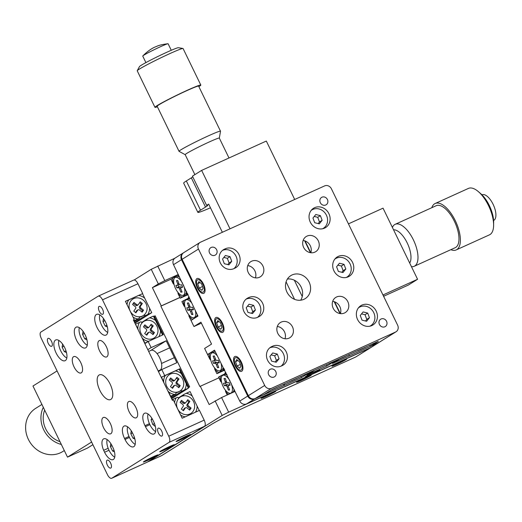 <?xml version="1.0" encoding="UTF-8"?>
<svg xmlns="http://www.w3.org/2000/svg" width="522" height="522" viewBox="0 0 522 522"><rect width="100%" height="100%" fill="white"/><g stroke="black" fill="none" stroke-linecap="round" stroke-linejoin="round"><path stroke-width="0.78" d="M220.336 262.918A10.845 9.716 57.9 0 0 233.928 268.641L235.67 267.793A10.845 9.716 57.9 0 0 235.84 267.688A10.845 9.716 57.9 0 0 238.893 254.377A10.845 9.716 57.9 0 0 226.254 248.4L224.467 249.157A10.845 9.716 57.9 0 0 223.442 249.705A10.845 9.716 57.9 0 0 220.336 262.918M243.989 311.627A10.845 9.716 57.9 0 0 258.436 316.9L259.323 316.502A10.845 9.716 57.9 0 0 259.493 316.397A10.845 9.716 57.9 0 0 262.298 302.61A10.845 9.716 57.9 0 0 249.007 297.468L248.12 297.866A10.845 9.716 57.9 0 0 247.089 298.421A10.845 9.716 57.9 0 0 243.989 311.627M267.636 360.337A10.845 9.716 57.9 0 0 281.234 366.059L282.115 365.661A10.845 9.716 57.9 0 0 283.146 365.106A10.845 9.716 57.9 0 0 285.952 351.319A10.845 9.716 57.9 0 0 272.654 346.177L271.773 346.575A10.845 9.716 57.9 0 0 270.742 347.13A10.845 9.716 57.9 0 0 267.636 360.337M381.106 318.981A4.339 3.882 57.9 0 0 380.695 319.196A4.339 3.882 57.9 0 0 379.572 324.717A4.339 3.882 57.9 0 0 384.89 326.772A4.339 3.882 57.9 0 0 385.301 326.55A4.339 3.882 57.9 0 0 386.424 321.037A4.339 3.882 57.9 0 0 381.106 318.981M270.331 369.224A4.339 3.882 57.9 0 0 269.92 369.446A4.339 3.882 57.9 0 0 268.797 374.959A4.339 3.882 57.9 0 0 274.115 377.014A4.339 3.882 57.9 0 0 274.526 376.793A4.339 3.882 57.9 0 0 275.649 371.279A4.339 3.882 57.9 0 0 270.331 369.224M211.201 247.448A4.339 3.882 57.9 0 0 210.79 247.669A4.339 3.882 57.9 0 0 209.668 253.183A4.339 3.882 57.9 0 0 214.986 255.238A4.339 3.882 57.9 0 0 215.397 255.023A4.339 3.882 57.9 0 0 216.519 249.503A4.339 3.882 57.9 0 0 211.201 247.448M321.976 197.205A4.339 3.882 57.9 0 0 321.565 197.42A4.339 3.882 57.9 0 0 320.443 202.941A4.339 3.882 57.9 0 0 325.761 204.996A4.339 3.882 57.9 0 0 326.172 204.774A4.339 3.882 57.9 0 0 327.294 199.26A4.339 3.882 57.9 0 0 321.976 197.205M197.44 279.877A6.779 2.995 -114.4 0 0 197.753 287.387A6.779 2.995 -114.4 0 0 203.195 292.144A6.779 2.995 -114.4 0 0 203.352 292.059A6.779 2.995 -114.4 0 0 203.038 284.549A6.779 2.995 -114.4 0 0 197.597 279.792A6.779 2.995 -114.4 0 0 197.44 279.877M216.362 318.851A6.779 2.995 -114.4 0 0 216.676 326.354A6.779 2.995 -114.4 0 0 222.118 331.111A6.779 2.995 -114.4 0 0 222.274 331.026A6.779 2.995 -114.4 0 0 221.961 323.516A6.779 2.995 -114.4 0 0 216.519 318.766A6.779 2.995 -114.4 0 0 216.362 318.851M235.285 357.818A6.779 2.995 -114.4 0 0 235.598 365.322A6.779 2.995 -114.4 0 0 241.04 370.078A6.779 2.995 -114.4 0 0 241.197 369.994A6.779 2.995 -114.4 0 0 240.883 362.483A6.779 2.995 -114.4 0 0 235.442 357.733A6.779 2.995 -114.4 0 0 235.285 357.818M361.929 305.089A11.386 10.199 57.9 0 0 360.846 305.67A11.386 10.199 57.9 0 0 357.903 320.149A11.386 10.199 57.9 0 0 371.86 325.552A11.386 10.199 57.9 0 0 372.936 324.971A11.386 10.199 57.9 0 0 375.886 310.492A11.386 10.199 57.9 0 0 361.929 305.089M338.276 256.38A11.386 10.199 57.9 0 0 337.199 256.961A11.386 10.199 57.9 0 0 334.25 271.433A11.386 10.199 57.9 0 0 348.207 276.836A11.386 10.199 57.9 0 0 349.283 276.262A11.386 10.199 57.9 0 0 352.233 261.783A11.386 10.199 57.9 0 0 338.276 256.38M314.622 207.671A11.386 10.199 57.9 0 0 313.546 208.252A11.386 10.199 57.9 0 0 310.597 222.724A11.386 10.199 57.9 0 0 324.553 228.127A11.386 10.199 57.9 0 0 325.63 227.553A11.386 10.199 57.9 0 0 328.579 213.074A11.386 10.199 57.9 0 0 314.622 207.671M281.234 322.081A8.946 8.013 57.9 0 0 280.386 322.531A8.946 8.013 57.9 0 0 278.069 333.904A8.946 8.013 57.9 0 0 289.038 338.152A8.946 8.013 57.9 0 0 289.886 337.695A8.946 8.013 57.9 0 0 292.196 326.322A8.946 8.013 57.9 0 0 281.234 322.081M251.663 261.189A8.946 8.013 57.9 0 0 250.821 261.646A8.946 8.013 57.9 0 0 248.505 273.019A8.946 8.013 57.9 0 0 259.473 277.267A8.946 8.013 57.9 0 0 260.315 276.81A8.946 8.013 57.9 0 0 262.631 265.437A8.946 8.013 57.9 0 0 251.663 261.189M307.053 236.068A8.946 8.013 57.9 0 0 306.205 236.525A8.946 8.013 57.9 0 0 303.889 247.898A8.946 8.013 57.9 0 0 314.857 252.139A8.946 8.013 57.9 0 0 315.706 251.689A8.946 8.013 57.9 0 0 318.022 240.316A8.946 8.013 57.9 0 0 307.053 236.068M336.618 296.953A8.946 8.013 57.9 0 0 335.77 297.409A8.946 8.013 57.9 0 0 333.46 308.783A8.946 8.013 57.9 0 0 344.422 313.03A8.946 8.013 57.9 0 0 345.27 312.574A8.946 8.013 57.9 0 0 347.587 301.201A8.946 8.013 57.9 0 0 336.618 296.953M292.131 274.931A13.559 12.143 57.9 0 0 290.845 275.623A13.559 12.143 57.9 0 0 287.341 292.855A13.559 12.143 57.9 0 0 303.961 299.289A13.559 12.143 57.9 0 0 305.24 298.597A13.559 12.143 57.9 0 0 308.75 281.365A13.559 12.143 57.9 0 0 292.131 274.931M264.693 385.451A5.422 4.855 57.9 0 0 271.492 388.309L255.141 398.554A5.422 4.855 -122.1 0 1 248.341 395.689L264.693 385.451L198.464 249.059L182.119 259.303A5.422 4.855 -122.1 0 1 183.672 252.694L200.017 242.456A5.422 4.855 57.9 0 0 198.464 249.059M248.341 395.689L182.119 259.303M255.141 398.554L264.002 394.534L271.975 389.542L361.674 348.787M284.992 338.752A8.946 8.013 57.9 0 0 277.306 326.472M255.428 277.861A8.946 8.013 57.9 0 0 247.735 265.581M310.818 252.739A8.946 8.013 57.9 0 0 303.125 240.459M340.383 313.631A8.946 8.013 57.9 0 0 332.69 301.351M300.692 300.196A13.559 12.143 57.9 0 0 300.365 285.658A13.559 12.143 57.9 0 0 287.426 279.016M361.7 348.846L378.319 341.303L370.346 346.301L369.798 345.172M395.559 332.038A5.422 4.855 57.9 0 0 396.067 331.764L379.722 342.001A5.422 4.855 -122.1 0 1 379.207 342.282L395.559 332.038L271.492 388.309M370.346 346.301L379.207 342.282M396.067 331.764A5.422 4.855 57.9 0 0 397.62 325.16L331.398 188.768A5.422 4.855 57.9 0 0 324.599 185.91L200.533 242.182A5.422 4.855 57.9 0 0 200.017 242.456M222.496 250.39L224.467 249.157M223.788 249.947L226.254 248.4M348.435 223.866L383.044 208.167L417.574 279.283L408.38 285.045L383.605 296.281M417.574 279.283L382.972 294.982M383.461 295.994L383.84 295.824L383.487 296.046M92.896 444.679L87.442 448.091L67.501 457.135L32.971 386.019L57.081 370.92M67.501 457.135L91.611 442.036M222.359 232.283L208.669 204.095L206.627 205.374L192.435 176.149L201.636 170.394L266.324 141.051L294.695 199.469M210.457 207.776A32.534 1.729 -25.9 0 1 197.851 212.343L183.659 183.118A32.534 1.729 -25.9 0 1 186.341 180.964L191.326 177.845A27.111 1.442 154.1 0 0 192.781 176.867M201.636 170.394L230 228.812M197.851 212.343A32.534 1.729 -25.9 0 1 200.533 210.19L205.518 207.071A27.111 1.442 154.1 0 0 207.749 205.276A27.111 1.442 154.1 0 0 206.627 205.374M304.639 240.792L310.414 252.681M334.204 301.677L339.979 313.572M305.057 240.936L310.786 252.739M334.622 301.82L340.351 313.624M304.972 240.903L310.714 252.726M334.537 301.788L340.279 313.618M146.519 320.377L147.334 318.89L149.514 317.839A12.202 10.929 57.9 0 1 155.576 320.554L160.45 330.596A12.202 10.929 57.9 0 1 158.832 336.69M135.681 324.116L139.563 322.348A12.202 10.929 57.9 0 0 137.854 328.592L135.459 324.247M147.563 341.903L144.901 343.111L142.728 338.634A12.202 10.929 57.9 0 0 148.613 341.323M162.583 334.987L160.45 330.596M155.576 320.554L153.403 316.078L149.514 317.839M147.334 318.89L141.677 322.433M139.563 322.348L141.031 321.748L142.088 322.864M142.728 338.634L141.906 337.512M138.245 329.982L137.854 328.592M127.042 304.685A12.202 10.929 57.9 0 1 128.686 299.941L138.637 295.432A12.202 10.929 57.9 0 1 144.698 298.147L149.573 308.189A12.202 10.929 57.9 0 1 147.856 314.427L145.677 315.477L143.772 315.229M128.686 299.941L125.456 301.409M133.084 317.135A12.202 10.929 57.9 0 0 137.912 318.942L133.808 320.841M133.665 319.973L134.023 320.704M147.856 314.427L151.745 312.665L149.573 308.189M144.698 298.147L142.519 293.671L138.637 295.432M145.677 315.477L134.578 322.433M151.745 312.665L134.944 323.19M139.237 316.795L139.381 318.335L134.174 321.598M139.381 318.335L137.912 318.942M183.176 395.878L183.992 394.391L186.178 393.34A12.202 10.929 57.9 0 1 192.24 396.054L197.114 406.096A12.202 10.929 57.9 0 1 195.489 412.191M172.651 400.257L172.338 399.617L176.227 397.849A12.202 10.929 57.9 0 0 174.583 402.592M180.632 415.042A12.202 10.929 57.9 0 0 185.277 416.824M199.247 410.488L197.114 406.096M192.24 396.054L190.06 391.578L186.178 393.34M183.992 394.391L178.341 397.934M176.227 397.849L177.695 397.249L178.752 398.364M165.35 375.442L161.461 377.21L163.634 381.686A12.202 10.929 57.9 0 1 165.35 375.442L175.294 370.933A12.202 10.929 57.9 0 1 181.356 373.648L186.237 383.69A12.202 10.929 57.9 0 1 184.52 389.927L182.335 390.985L180.436 390.73M170.681 396.205L168.508 391.728A12.202 10.929 57.9 0 0 174.57 394.443L170.466 396.342M184.52 389.927L188.409 388.166L186.237 383.69M181.356 373.648L179.183 369.171L175.294 370.933M168.508 391.728L167.686 390.613M164.025 383.076L163.634 381.686M182.335 390.985L171.242 397.934M188.409 388.166L171.607 398.691M175.894 392.296L176.038 393.836L170.838 397.098M176.038 393.836L174.57 394.443M189.44 298.538L188.272 297.605A12.202 5.39 -114.4 0 1 188.618 297.768A12.202 5.39 -114.4 0 1 189.251 298.147M197.531 316.345A12.202 5.39 -114.4 0 0 197.616 315.373M183.685 300.476A12.202 5.39 -114.4 0 0 184.064 306.075L181.891 301.599L188.677 298.069M191.032 320.423L188.938 316.117A12.202 5.39 -114.4 0 0 192.696 319.373M189.232 297.005L188.272 297.605M185.297 299.602L186.419 299.713M188.938 316.117L188.82 314.792M184.964 306.943L184.064 306.075M172.802 278.069L171.007 279.192L173.187 283.668A12.202 5.39 -114.4 0 1 172.802 278.069L177.389 275.198A12.202 5.39 -114.4 0 1 177.734 275.362A12.202 5.39 -114.4 0 1 179.203 276.347M187.574 293.592L186.615 294.193A12.202 5.39 -114.4 0 0 186.726 291.844M187.698 293.847L186.55 294.369L186.687 293.684M180.234 298.192L178.061 293.71A12.202 5.39 -114.4 0 0 182.028 297.07L180.234 298.192L188.077 294.63M178.348 274.598L177.389 275.198M178.061 293.71L177.937 292.385M174.087 284.536L173.187 283.668M184.586 294.636L183.646 296.189L187.9 294.258M183.646 296.189L182.028 297.07M226.881 374.542L224.93 373.106A12.202 5.39 -114.4 0 1 225.276 373.269A12.202 5.39 -114.4 0 1 226.744 374.254M234.202 391.807A12.202 5.39 -114.4 0 0 234.267 389.751M220.343 375.977A12.202 5.39 -114.4 0 0 220.728 381.582L218.555 377.099L225.341 373.569M227.227 394.971L225.602 391.624A12.202 5.39 -114.4 0 0 228.519 394.384M225.889 372.506L224.93 373.106M221.961 375.103L223.077 375.214M225.602 391.624L225.478 390.293M221.628 382.443L220.728 381.582M209.466 353.57L207.671 354.692L209.844 359.175A12.202 5.39 -114.4 0 1 209.466 353.57L214.053 350.699A12.202 5.39 -114.4 0 1 214.398 350.862A12.202 5.39 -114.4 0 1 215.031 351.241M224.238 369.093L223.279 369.693A12.202 5.39 -114.4 0 0 223.396 368.467M224.362 369.348L223.207 369.87L223.344 369.184M216.898 373.693L214.725 369.217A12.202 5.39 -114.4 0 0 218.692 372.571L216.898 373.693L224.741 370.131M214.601 350.353L214.053 350.699M214.725 369.217L214.601 367.886M210.751 360.036L209.844 359.175M221.25 370.137L220.304 371.69L224.558 369.759M220.304 371.69L218.692 372.571M305.827 376.375A8.137 0.431 -25.9 0 1 313.95 372.173A8.137 0.431 -25.9 0 1 319.79 369.804A8.137 0.431 -25.9 0 1 319.118 370.346A8.137 0.431 -25.9 0 1 310.995 374.548A8.137 0.431 -25.9 0 1 305.155 376.91A8.137 0.431 -25.9 0 1 305.827 376.375M370.627 347.652L378.594 342.66A5.422 4.855 57.9 0 0 379.109 342.386L371.135 347.378A5.422 4.855 -122.1 0 1 370.627 347.652L246.56 403.93A5.422 4.855 -122.1 0 1 239.761 401.066L214.516 350.177L207.567 354.529L204.611 348.442L211.56 344.089L200.918 322.172L193.969 326.524L191.013 320.43L197.962 316.078L173.532 264.68A5.422 4.855 -122.1 0 1 175.085 258.07L183.059 253.079A5.422 4.855 57.9 0 0 181.506 259.688L247.728 396.074A5.422 4.855 57.9 0 0 254.527 398.938L246.56 403.93M378.594 342.66L332.481 363.508L339.424 359.156L333.891 361.668L326.942 366.02L307.001 375.064L313.95 370.711L308.411 373.223L301.462 377.576L254.527 398.938M283.622 384.257L284.216 385.471M223.945 368.486L223.507 368.689M208.898 353.929L207.567 354.529M201.394 323.151L193.969 326.524M284.059 384.055L284.62 385.216M300.874 376.362L301.462 377.576M286.082 281.88L294.565 299.341M326.348 364.806L326.942 366.02M294.336 280.21L302.258 296.535M348.729 354.66L349.316 355.873M113.391 459.445A10.845 4.789 -114.4 0 0 112.745 447.145L111.786 445.214A10.845 4.789 -114.4 0 0 103.708 438.852A10.845 4.789 -114.4 0 0 103.65 450.303L104.576 452.261A10.845 4.789 -114.4 0 0 113.144 459.582A10.845 4.789 -114.4 0 0 113.391 459.445M133.828 446.643A10.845 4.789 -114.4 0 0 132.692 433.384L132.223 432.412A10.845 4.789 -114.4 0 0 124.145 426.05A10.845 4.789 -114.4 0 0 124.536 438.487L125.012 439.459A10.845 4.789 -114.4 0 0 133.58 446.78A10.845 4.789 -114.4 0 0 133.828 446.643M154.264 433.841A10.845 4.789 -114.4 0 0 153.618 421.541L153.148 420.569A10.845 4.789 -114.4 0 0 144.581 413.248A10.845 4.789 -114.4 0 0 144.972 425.684L145.449 426.663A10.845 4.789 -114.4 0 0 154.016 433.978A10.845 4.789 -114.4 0 0 154.264 433.841M99.317 311.353A4.339 1.918 -114.4 0 0 102.743 314.277A4.339 1.918 -114.4 0 0 102.586 309.305A4.339 1.918 -114.4 0 0 99.16 306.375A4.339 1.918 -114.4 0 0 99.317 311.353M158.447 433.129A4.339 1.918 -114.4 0 0 161.872 436.053A4.339 1.918 -114.4 0 0 161.716 431.081A4.339 1.918 -114.4 0 0 158.29 428.151A4.339 1.918 -114.4 0 0 158.447 433.129M107.356 465.128A4.339 1.918 -114.4 0 0 110.781 468.058A4.339 1.918 -114.4 0 0 110.625 463.079A4.339 1.918 -114.4 0 0 107.199 460.156A4.339 1.918 -114.4 0 0 107.356 465.128M48.226 343.352A4.339 1.918 -114.4 0 0 51.652 346.282A4.339 1.918 -114.4 0 0 51.495 341.303A4.339 1.918 -114.4 0 0 48.07 338.38A4.339 1.918 -114.4 0 0 48.226 343.352M148.131 460.065A6.779 0.359 154.1 0 0 156.783 455.504A6.779 0.359 154.1 0 0 153.24 456.867A6.779 0.359 154.1 0 0 144.587 461.428A6.779 0.359 154.1 0 0 148.131 460.065M164.482 449.827A6.779 0.359 154.1 0 0 173.134 445.266A6.779 0.359 154.1 0 0 169.591 446.623A6.779 0.359 154.1 0 0 160.939 451.184A6.779 0.359 154.1 0 0 164.482 449.827M180.834 439.583A6.779 0.359 154.1 0 0 189.486 435.022A6.779 0.359 154.1 0 0 185.943 436.385A6.779 0.359 154.1 0 0 177.291 440.946A6.779 0.359 154.1 0 0 180.834 439.583M96.994 327.418A11.386 5.031 -114.4 0 0 105.986 335.104A11.386 5.031 -114.4 0 0 105.575 322.041A11.386 5.031 -114.4 0 0 96.577 314.361A11.386 5.031 -114.4 0 0 96.994 327.418M76.558 340.22A11.386 5.031 -114.4 0 0 85.549 347.9A11.386 5.031 -114.4 0 0 85.138 334.843A11.386 5.031 -114.4 0 0 76.14 327.163A11.386 5.031 -114.4 0 0 76.558 340.22M56.122 353.022A11.386 5.031 -114.4 0 0 65.113 360.702A11.386 5.031 -114.4 0 0 64.702 347.645A11.386 5.031 -114.4 0 0 55.704 339.966A11.386 5.031 -114.4 0 0 56.122 353.022M129.156 411.773A8.946 3.948 -114.4 0 0 136.222 417.809A8.946 3.948 -114.4 0 0 135.903 407.551A8.946 3.948 -114.4 0 0 128.83 401.509A8.946 3.948 -114.4 0 0 129.156 411.773M103.61 427.772A8.946 3.948 -114.4 0 0 110.677 433.808A8.946 3.948 -114.4 0 0 110.351 423.551A8.946 3.948 -114.4 0 0 103.284 417.515A8.946 3.948 -114.4 0 0 103.61 427.772M74.046 366.888A8.946 3.948 -114.4 0 0 81.112 372.923A8.946 3.948 -114.4 0 0 80.786 362.659A8.946 3.948 -114.4 0 0 73.719 356.624A8.946 3.948 -114.4 0 0 74.046 366.888M99.591 350.882A8.946 3.948 -114.4 0 0 106.658 356.924A8.946 3.948 -114.4 0 0 106.331 346.66A8.946 3.948 -114.4 0 0 99.265 340.625A8.946 3.948 -114.4 0 0 99.591 350.882M99.865 390.417A13.559 5.983 -114.4 0 0 110.573 399.565A13.559 5.983 -114.4 0 0 110.083 384.016A13.559 5.983 -114.4 0 0 99.369 374.868A13.559 5.983 -114.4 0 0 99.865 390.417M169.063 442.362A5.422 2.395 -114.4 0 0 168.743 436.209L204.187 420.132A5.422 2.395 65.6 0 1 204.513 426.285L169.063 442.362L111.838 478.204L147.289 462.127A5.422 2.395 65.6 0 1 147.165 462.192A5.422 2.395 65.6 0 1 147.028 462.244M204.513 426.285L147.289 462.127M204.187 420.132L199.456 410.39L182.178 418.226L173.304 399.963L172.423 400.361L133.397 319.993L134.278 319.588L133.449 320.11M134.278 319.588L125.41 301.325L142.082 293.866M133.554 280.151A5.422 2.395 65.6 0 1 133.678 280.086A5.422 2.395 65.6 0 1 137.958 283.746L102.514 299.824L168.743 436.209M142.689 293.488L137.958 283.746M102.514 299.824A5.422 2.395 -114.4 0 0 98.227 296.163A5.422 2.395 -114.4 0 0 98.103 296.228L40.879 332.07A5.422 2.395 -114.4 0 0 41.205 338.223L107.428 474.615A5.422 2.395 -114.4 0 0 111.715 478.269A5.422 2.395 -114.4 0 0 111.838 478.204M109.007 450.251L104.576 452.261M108.145 448.267L103.65 450.303M344.879 360.147A6.779 0.359 154.1 0 0 345.433 359.697A6.779 0.359 154.1 0 0 340.572 361.668A6.779 0.359 154.1 0 0 333.799 365.172A6.779 0.359 154.1 0 0 333.238 365.622A6.779 0.359 154.1 0 0 338.106 363.645A6.779 0.359 154.1 0 0 344.879 360.147M309.429 376.225A6.779 0.359 154.1 0 0 309.99 375.775A6.779 0.359 154.1 0 0 305.122 377.745A6.779 0.359 154.1 0 0 298.349 381.249A6.779 0.359 154.1 0 0 297.794 381.699A6.779 0.359 154.1 0 0 302.662 379.722A6.779 0.359 154.1 0 0 309.429 376.225M273.978 392.303A6.779 0.359 154.1 0 0 274.539 391.852A6.779 0.359 154.1 0 0 269.672 393.823A6.779 0.359 154.1 0 0 262.905 397.327A6.779 0.359 154.1 0 0 262.344 397.777A6.779 0.359 154.1 0 0 267.212 395.8A6.779 0.359 154.1 0 0 273.978 392.303M188.227 387.8L189.669 386.893L188.781 387.298L179.796 368.786L164.73 375.618L161.774 369.53L176.841 362.699L166.198 340.775L151.132 347.613L148.176 341.518L144.855 343.6M151.132 347.613L147.811 349.688M157.703 266.018L164.802 280.634L158.329 283.922L151.23 269.306L174.811 258.26M164.802 280.634L178.309 274.507M158.329 283.922L152.398 287.635L161.272 305.899L160.861 306.16L199.887 386.528L200.298 386.273L209.165 404.537L221.569 397.536L235.07 391.409M221.569 397.536L228.662 412.152L370.013 348.037A5.422 4.855 57.9 0 0 370.522 347.763A5.422 4.855 57.9 0 0 370.822 347.561M161.774 369.53L158.46 371.605M164.73 375.618L164.117 376.003M228.662 412.152L222.189 415.44L148.62 461.52L161.735 455.569L211.025 424.699A5.422 4.855 -122.1 0 1 210.516 424.973A32.534 1.729 -25.9 0 1 249.359 405.235L355.704 357.002L370.013 348.037M151.23 269.306L134.18 279.988M152.398 287.635L171.007 279.192M161.272 305.899L179.881 297.462M160.861 306.16L179.907 297.52M200.298 386.273L218.907 377.83M188.781 387.298L188.168 387.683M179.796 368.786L179.183 369.171M147.987 461.689A5.422 2.395 -114.4 0 0 148.489 461.592A5.422 2.395 -114.4 0 0 148.62 461.52M189.669 386.893L155.138 315.777L153.638 316.56M166.198 340.775L150.564 350.569M148.176 341.518L163.242 334.687L154.251 316.175M370.522 347.763L355.704 357.002M219.331 138.121A18.981 1.011 154.1 0 0 219.325 138.082A18.981 1.011 154.1 0 0 219.318 138.062A18.981 1.011 154.1 0 0 201.662 145.534A18.981 1.011 154.1 0 0 185.179 154.662A18.981 1.011 154.1 0 0 185.193 154.675L179.072 151.354A23.046 1.227 -25.9 0 1 179.053 151.341A23.046 1.227 -25.9 0 1 179.039 151.321A23.046 1.227 -25.9 0 1 199.052 140.242A23.046 1.227 -25.9 0 1 220.486 131.172A23.046 1.227 -25.9 0 1 220.499 131.185A23.046 1.227 -25.9 0 1 220.506 131.237L219.331 138.095M145.906 62.601L142.741 56.082A14.101 0.75 -25.9 0 1 142.741 56.082A14.101 0.75 -25.9 0 1 142.806 55.939A14.101 0.75 -25.9 0 1 155.093 49.251A14.101 0.75 -25.9 0 1 167.947 43.731A14.101 0.75 -25.9 0 1 168.097 43.757A14.101 0.75 -25.9 0 1 168.104 43.763A14.101 0.75 -25.9 0 1 168.11 43.776M137.24 70.816A25.487 1.357 -25.9 0 1 137.227 70.796A25.487 1.357 -25.9 0 1 137.247 70.672L139.472 66.601A21.689 1.155 -25.9 0 1 158.466 56.193A21.689 1.155 -25.9 0 1 178.387 47.704L182.968 48.474A25.487 1.357 -25.9 0 1 183.065 48.513A25.487 1.357 -25.9 0 1 183.078 48.533A25.487 1.357 -25.9 0 1 183.085 48.553L200.82 85.066A25.487 1.357 -25.9 0 1 200.82 85.066A25.487 1.357 -25.9 0 1 198.875 86.652M137.247 70.672A25.487 1.357 -25.9 0 1 159.562 58.444A25.487 1.357 -25.9 0 1 182.968 48.474M157.416 106.788A25.487 1.357 -25.9 0 1 154.982 107.349A25.487 1.357 -25.9 0 1 154.962 107.33A25.487 1.357 -25.9 0 1 177.102 95.076A25.487 1.357 -25.9 0 1 200.807 85.047M157.174 106.279A23.046 1.227 -25.9 0 1 157.161 106.266A23.046 1.227 -25.9 0 1 177.173 95.18A23.046 1.227 -25.9 0 1 198.608 86.11A23.046 1.227 -25.9 0 1 198.621 86.13A23.046 1.227 -25.9 0 1 198.628 86.15M409.698 263.062A18.981 8.378 -114.4 0 0 407.206 242.932A18.981 8.378 -114.4 0 0 393.542 229.791M481.943 194.784L481.963 194.778A14.101 6.225 65.6 0 1 493.277 204.663A14.101 6.225 65.6 0 1 493.936 220.284A14.101 6.225 65.6 0 1 493.61 220.46L493.59 220.467M431.798 207.704A25.487 11.249 65.6 0 1 434.578 203.815A25.487 11.249 65.6 0 1 435.165 203.502L468.397 188.429A25.487 11.249 65.6 0 1 478.354 191.613A25.487 11.249 65.6 0 1 493.616 225.263A25.487 11.249 65.6 0 1 490.041 234.528A25.487 11.249 65.6 0 1 489.453 234.848L456.221 249.921A25.487 11.249 65.6 0 1 450.838 249.686M435.165 203.502A25.487 11.249 65.6 0 1 455.621 221.374A25.487 11.249 65.6 0 1 456.809 249.601A25.487 11.249 65.6 0 1 456.221 249.921M392.394 227.429L392.537 227.129A23.046 10.172 65.6 0 1 394.652 224.597A23.046 10.172 65.6 0 1 395.187 224.31A23.046 10.172 65.6 0 1 413.685 240.479A23.046 10.172 65.6 0 1 414.755 266.005A23.046 10.172 65.6 0 1 414.227 266.285A23.046 10.172 65.6 0 1 411.44 266.651M395.187 224.31L436.17 205.72A23.046 10.172 65.6 0 1 454.675 221.889A23.046 10.172 65.6 0 1 455.745 247.415A23.046 10.172 65.6 0 1 455.21 247.696L414.227 266.285M478.354 191.613L480.651 193.59A21.689 9.579 65.6 0 1 493.642 222.228L493.616 225.263M64.31 450.564L62.738 451.55A25.487 22.824 -122.1 0 1 60.33 452.848A25.487 22.824 -122.1 0 1 29.088 440.751A25.487 22.824 -122.1 0 1 35.685 408.354L41.917 404.446M61.335 444.437A25.487 22.824 -122.1 0 1 43.326 407.343M59.984 441.651A23.046 20.645 -122.1 0 1 44.677 410.129M148.659 351.43L151.021 350.36A10.845 4.789 65.6 0 1 158.362 355.456A10.845 4.789 65.6 0 1 159.98 370.111L158.14 370.953M110.827 443.609L110.37 446.499L112.569 450.995L114.442 451.811M114.736 457.207A10.845 4.789 65.6 0 1 108.53 449.22A10.845 4.789 65.6 0 1 107.18 439.609M114.024 450.329L112.569 450.995M112.047 445.742L110.37 446.499M131.263 430.807L130.807 433.704L133.006 438.193L134.878 439.009M135.172 444.405A10.845 4.789 65.6 0 1 128.967 436.418A10.845 4.789 65.6 0 1 127.616 426.807M134.467 437.534L133.006 438.193M132.477 432.947L130.807 433.704M62.601 344.102L62.118 347.13L64.323 351.626L66.483 352.572M66.829 358.007A10.845 4.789 65.6 0 1 60.48 350.301A10.845 4.789 65.6 0 1 58.862 340.448M66 350.862L64.323 351.626M63.991 346.288L62.118 347.13M83.037 331.307L82.561 334.334L84.76 338.824L86.92 339.77M87.265 345.212A10.845 4.789 65.6 0 1 80.917 337.499A10.845 4.789 65.6 0 1 79.298 327.646M86.437 338.06L84.76 338.824M84.427 333.486L82.561 334.334M103.473 318.505L102.997 321.532L105.196 326.022L107.362 326.968M107.702 332.41A10.845 4.789 65.6 0 1 101.353 324.697A10.845 4.789 65.6 0 1 99.735 314.844M106.873 325.258L105.196 326.022M104.863 320.684L102.997 321.532M155.608 431.603A10.845 4.789 65.6 0 1 154.434 430.8A10.845 4.789 65.6 0 1 148.052 414.011M151.882 418.285L151.086 419.753L152.711 424.406L155.406 426.591M152.404 419.159L151.086 419.753M154.505 423.596L152.711 424.406M139.27 317.213A9.761 8.743 57.9 0 0 142.48 316.064L143.25 315.588A9.761 8.743 57.9 0 0 143.119 300.013A9.761 8.743 57.9 0 0 132.888 299.041A9.761 8.743 57.9 0 0 133.012 314.616A9.761 8.743 57.9 0 0 143.25 315.588M142.336 303.491L140.255 301.807L138.428 304.443A1.357 1.214 -122.1 0 1 136.686 304.62L133.978 302.434L132.575 304.463L135.283 306.649A1.357 1.214 -122.1 0 1 135.622 308.502L133.795 311.138L135.883 312.822L137.704 310.185A1.357 1.214 -122.1 0 1 139.446 310.009L142.154 312.195L143.557 310.166L140.855 307.98A1.357 1.214 -122.1 0 1 140.509 306.127L142.336 303.491L141.325 304.019L139.655 302.675M141.743 311.862L142.545 310.701L139.955 308.606A1.507 1.351 -122.1 0 1 139.576 306.544L141.325 304.019M142.545 310.701L143.557 310.166M135.466 312.489L136.771 310.603A1.507 1.351 -122.1 0 1 137.299 310.172L138.18 309.794M138.245 304.652L137.527 305.279A1.507 1.351 -122.1 0 1 135.792 305.246L133.384 303.302M143.896 337.023A9.761 8.743 57.9 0 0 154.127 337.995A9.761 8.743 57.9 0 0 154.003 322.42A9.761 8.743 57.9 0 0 143.765 321.448A9.761 8.743 57.9 0 0 143.896 337.023M143.765 321.448L143.002 321.93A9.761 8.743 57.9 0 0 141.951 322.72M153.22 325.898L151.132 324.214L149.312 326.85A1.357 1.214 -122.1 0 1 147.569 327.026L144.862 324.841L143.459 326.87L146.167 329.056A1.357 1.214 -122.1 0 1 146.506 330.909L144.679 333.545L146.76 335.228L148.587 332.592A1.357 1.214 -122.1 0 1 150.329 332.416L153.037 334.602L154.44 332.573L151.732 330.387A1.357 1.214 -122.1 0 1 151.393 328.534L153.22 325.898L152.202 326.426L150.538 325.082M152.62 334.269L153.429 333.108L150.838 331.013A1.507 1.351 -122.1 0 1 150.46 328.951L152.202 326.426M153.429 333.108L154.44 332.573M146.349 334.896L147.654 333.01A1.507 1.351 -122.1 0 1 148.176 332.579L149.057 332.201M149.129 327.059L148.405 327.685A1.507 1.351 -122.1 0 1 146.669 327.653L144.261 325.708M175.927 392.714A9.761 8.743 57.9 0 0 179.144 391.565L179.907 391.089A9.761 8.743 57.9 0 0 179.783 375.514A9.761 8.743 57.9 0 0 169.546 374.542A9.761 8.743 57.9 0 0 169.676 390.117A9.761 8.743 57.9 0 0 179.907 391.089M179 378.992L176.919 377.308L175.092 379.944A1.357 1.214 -122.1 0 1 173.35 380.12L170.642 377.935L169.239 379.964L171.947 382.15A1.357 1.214 -122.1 0 1 172.286 384.003L170.459 386.639L172.541 388.322L174.368 385.686A1.357 1.214 -122.1 0 1 176.11 385.51L178.818 387.696L180.22 385.667L177.513 383.481A1.357 1.214 -122.1 0 1 177.173 381.628L179 378.992L177.989 379.52L176.319 378.176M178.4 387.363L179.209 386.202L176.619 384.107A1.507 1.351 -122.1 0 1 176.24 382.045L177.989 379.52M179.209 386.202L180.22 385.667M172.13 387.99L173.434 386.104A1.507 1.351 -122.1 0 1 173.957 385.673L174.837 385.295M174.909 380.153L174.185 380.779A1.507 1.351 -122.1 0 1 172.449 380.747L170.042 378.802M180.553 412.524A9.761 8.743 57.9 0 0 190.791 413.496A9.761 8.743 57.9 0 0 190.66 397.921A9.761 8.743 57.9 0 0 180.429 396.948A9.761 8.743 57.9 0 0 180.553 412.524M180.429 396.948L179.659 397.431A9.761 8.743 57.9 0 0 178.609 398.221M189.877 401.398L187.796 399.715L185.969 402.351A1.357 1.214 -122.1 0 1 184.227 402.527L181.519 400.341L180.116 402.371L182.824 404.557A1.357 1.214 -122.1 0 1 183.163 406.41L181.336 409.046L183.424 410.729L185.245 408.093A1.357 1.214 -122.1 0 1 186.987 407.917L189.695 410.103L191.098 408.073L188.396 405.888A1.357 1.214 -122.1 0 1 188.057 404.035L189.877 401.398L188.866 401.927L187.196 400.583M189.284 409.77L190.086 408.609L187.496 406.514A1.507 1.351 -122.1 0 1 187.117 404.452L188.866 401.927M190.086 408.609L191.098 408.073M183.007 410.396L184.312 408.511A1.507 1.351 -122.1 0 1 184.84 408.08L185.721 407.702M185.786 402.56L185.069 403.186A1.507 1.351 -122.1 0 1 183.333 403.154L180.925 401.209M196.474 285.802A8.137 3.589 -114.4 0 0 203.756 293.377A8.137 3.589 -114.4 0 0 204.317 286.134A8.137 3.589 -114.4 0 0 197.035 278.559A8.137 3.589 -114.4 0 0 196.474 285.802M203.097 288.229L201.616 283.87L198.915 281.606L197.694 283.707L199.176 288.066L201.877 290.33L203.097 288.229M202.523 286.545L199.176 288.066M200.109 282.611L197.694 283.707M215.397 324.769A8.137 3.589 -114.4 0 0 222.679 332.344A8.137 3.589 -114.4 0 0 223.24 325.102A8.137 3.589 -114.4 0 0 215.958 317.526A8.137 3.589 -114.4 0 0 215.397 324.769M222.02 327.203L220.538 322.837L217.837 320.573L216.617 322.674L218.098 327.033L220.799 329.297L222.02 327.203M221.445 325.513L218.098 327.033M219.031 321.578L216.617 322.674M234.313 363.736A8.137 3.589 -114.4 0 0 241.601 371.312A8.137 3.589 -114.4 0 0 242.162 364.069A8.137 3.589 -114.4 0 0 234.88 356.5A8.137 3.589 -114.4 0 0 234.313 363.736M240.942 366.17L239.461 361.805L236.76 359.547L235.539 361.642L237.021 366L239.722 368.264L240.942 366.17M240.368 364.48L237.021 366M237.954 360.545L235.539 361.642M341.434 362.105A8.137 0.431 154.1 0 0 346.654 359.103A8.137 0.431 154.1 0 0 337.245 363.208A8.137 0.431 154.1 0 0 332.025 366.209A8.137 0.431 154.1 0 0 341.434 362.105M340.318 361.916L335.287 364.695L342.412 361.361L343.391 360.617L340.318 361.916M338.165 362.999L338.36 363.403M356.656 351.058A9.761 0.522 154.1 0 0 356.787 351.025A9.761 0.522 154.1 0 0 367.514 346.203M339.398 359.097A9.761 0.522 154.1 0 0 348.422 354.797M288.451 382.065A9.761 0.522 154.1 0 0 300.124 376.701M271.133 390.064A9.761 0.522 154.1 0 0 278.454 386.6M305.983 378.182A8.137 0.431 154.1 0 0 311.21 375.181A8.137 0.431 154.1 0 0 301.801 379.285A8.137 0.431 154.1 0 0 296.574 382.287A8.137 0.431 154.1 0 0 305.983 378.182M304.868 377.993L299.843 380.773L306.962 377.439L307.941 376.695L304.868 377.993M302.714 379.076L302.91 379.481M270.533 394.26A8.137 0.431 154.1 0 0 275.76 391.259A8.137 0.431 154.1 0 0 266.35 395.363A8.137 0.431 154.1 0 0 261.124 398.364A8.137 0.431 154.1 0 0 270.533 394.26M269.424 394.071L264.393 396.851L271.512 393.516L272.491 392.772L269.424 394.071M267.271 395.154L267.466 395.559M152.783 457.911A8.137 0.431 154.1 0 0 158.003 454.91A8.137 0.431 154.1 0 0 148.594 459.014A8.137 0.431 154.1 0 0 143.374 462.016A8.137 0.431 154.1 0 0 152.783 457.911M151.667 457.722L146.636 460.502L153.762 457.168L154.74 456.424L151.667 457.722M149.514 458.805L149.71 459.21M169.128 447.674A8.137 0.431 154.1 0 0 174.355 444.672A8.137 0.431 154.1 0 0 164.945 448.776A8.137 0.431 154.1 0 0 159.719 451.778A8.137 0.431 154.1 0 0 169.128 447.674M168.012 447.478L162.988 450.264L170.107 446.93L171.085 446.186L168.012 447.478M165.865 448.561L166.061 448.966M185.48 437.429A8.137 0.431 154.1 0 0 190.7 434.428A8.137 0.431 154.1 0 0 181.291 438.532A8.137 0.431 154.1 0 0 176.071 441.534A8.137 0.431 154.1 0 0 185.48 437.429M184.364 437.24L179.34 440.02L186.458 436.686L187.437 435.942L184.364 437.24M182.211 438.323L182.406 438.728M230.137 381.243A9.761 4.306 -114.4 0 0 223.396 375.188A9.761 4.306 -114.4 0 0 222.777 375.351A9.761 4.306 -114.4 0 0 222.6 385.36A9.761 4.306 -114.4 0 0 230.222 393.294A9.761 4.306 -114.4 0 0 230.841 393.131L232.499 392.374A9.761 4.306 -114.4 0 0 233.908 390.352A9.761 4.306 -114.4 0 0 234.065 389.34M226.894 374.874L227.09 374.979A9.761 4.306 -114.4 0 0 226.894 374.874A9.761 4.306 -114.4 0 0 225.06 374.431A9.761 4.306 -114.4 0 0 224.44 374.6L222.777 375.351M230.841 393.131A9.761 4.306 -114.4 0 0 230.815 382.646M225.25 378.391L224.01 378.522L225.236 381.791A1.357 0.6 65.6 0 1 225.158 383.096A1.357 0.6 65.6 0 1 225.093 383.109L223.475 383.272L224.421 385.791L226.039 385.627A1.357 0.6 65.6 0 1 227.135 386.822L228.368 390.091L229.608 389.96L228.375 386.691A1.357 0.6 65.6 0 1 228.421 385.406A1.357 0.6 65.6 0 1 228.525 385.373L230.143 385.21L229.191 382.691L227.579 382.854A1.357 0.6 65.6 0 1 226.483 381.66L225.25 378.391M229.439 389.516L228.368 390.091M225.511 382.965L226.215 384.838L227.762 384.681A1.507 0.666 65.6 0 1 228.61 385.301M226.215 384.838L224.421 385.791M226.926 382.443A1.507 0.666 65.6 0 1 226.92 382.443L225.217 383.063M191.43 302.63A9.761 4.306 -114.4 0 0 186.732 299.687A9.761 4.306 -114.4 0 0 186.113 299.85A9.761 4.306 -114.4 0 0 185.936 309.859A9.761 4.306 -114.4 0 0 193.558 317.794A9.761 4.306 -114.4 0 0 194.177 317.63L195.841 316.874A9.761 4.306 -114.4 0 0 197.251 314.851A9.761 4.306 -114.4 0 0 197.283 314.688L197.251 314.851M189.74 299.145A9.761 4.306 -114.4 0 0 188.396 298.93A9.761 4.306 -114.4 0 0 187.776 299.099L186.113 299.85M194.177 317.63A9.761 4.306 -114.4 0 0 195.385 310.766M188.586 302.89L187.346 303.021L188.579 306.29A1.357 0.6 65.6 0 1 188.494 307.595A1.357 0.6 65.6 0 1 188.429 307.608L186.817 307.771L187.763 310.29L189.375 310.127A1.357 0.6 65.6 0 1 190.471 311.321L191.704 314.59L192.951 314.459L191.718 311.19A1.357 0.6 65.6 0 1 191.757 309.905A1.357 0.6 65.6 0 1 191.861 309.872L193.479 309.709L192.533 307.19L190.915 307.354A1.357 0.6 65.6 0 1 189.819 306.16L188.586 302.89M192.781 314.016L191.704 314.59M188.847 307.465L189.551 309.337L191.098 309.181A1.507 0.666 65.6 0 1 191.946 309.8M189.551 309.337L187.763 310.29M188.494 307.595L190.269 306.949A1.507 0.666 65.6 0 1 190.256 306.943L188.559 307.562M182.596 283.335A9.761 4.306 -114.4 0 0 175.855 277.28A9.761 4.306 -114.4 0 0 175.235 277.443A9.761 4.306 -114.4 0 0 175.053 287.452A9.761 4.306 -114.4 0 0 182.68 295.387A9.761 4.306 -114.4 0 0 183.3 295.224L184.958 294.467A9.761 4.306 -114.4 0 0 186.367 292.444A9.761 4.306 -114.4 0 0 186.524 291.433M179.555 277.078A9.761 4.306 -114.4 0 0 179.353 276.967A9.761 4.306 -114.4 0 0 177.519 276.523A9.761 4.306 -114.4 0 0 176.899 276.693L175.235 277.443M183.3 295.224A9.761 4.306 -114.4 0 0 183.274 284.738M177.708 280.484L176.469 280.614L177.695 283.883A1.357 0.6 65.6 0 1 177.617 285.188A1.357 0.6 65.6 0 1 177.552 285.201L175.934 285.364L176.88 287.883L178.498 287.72A1.357 0.6 65.6 0 1 179.594 288.914L180.827 292.183L182.067 292.052L180.834 288.783A1.357 0.6 65.6 0 1 180.88 287.498A1.357 0.6 65.6 0 1 180.984 287.465L182.602 287.302L181.649 284.784L180.038 284.947A1.357 0.6 65.6 0 1 178.942 283.753L177.708 280.484M181.897 291.609L180.827 292.183M177.969 285.058L178.674 286.93L180.214 286.774A1.507 0.666 65.6 0 1 181.069 287.394M178.674 286.93L176.88 287.883M179.379 284.536A1.507 0.666 65.6 0 1 179.372 284.536L177.676 285.156M217.211 355.723A9.761 4.306 -114.4 0 0 212.519 352.781A9.761 4.306 -114.4 0 0 211.899 352.944A9.761 4.306 -114.4 0 0 211.717 362.953A9.761 4.306 -114.4 0 0 219.338 370.888A9.761 4.306 -114.4 0 0 219.958 370.724L221.622 369.967A9.761 4.306 -114.4 0 0 223.031 367.945A9.761 4.306 -114.4 0 0 223.064 367.782L223.031 367.945M215.521 352.239A9.761 4.306 -114.4 0 0 214.177 352.024A9.761 4.306 -114.4 0 0 213.557 352.193L211.899 352.944M219.958 370.724A9.761 4.306 -114.4 0 0 221.165 363.867M214.372 355.984L213.126 356.115L214.359 359.384A1.357 0.6 65.6 0 1 214.281 360.689A1.357 0.6 65.6 0 1 214.209 360.702L212.598 360.865L213.544 363.384L215.162 363.221A1.357 0.6 65.6 0 1 216.252 364.415L217.485 367.684L218.731 367.553L217.498 364.284A1.357 0.6 65.6 0 1 217.537 362.999A1.357 0.6 65.6 0 1 217.648 362.966L219.26 362.803L218.313 360.284L216.695 360.448A1.357 0.6 65.6 0 1 215.599 359.253L214.372 355.984M218.561 367.11L217.485 367.684M214.627 360.558L215.332 362.431L216.878 362.275A1.507 0.666 65.6 0 1 217.726 362.894M215.332 362.431L213.544 363.384M214.281 360.689L216.049 360.043A1.507 0.666 65.6 0 1 216.036 360.036L214.34 360.656M311.132 210.444A10.845 9.716 -122.1 0 1 311.791 209.988A10.845 9.716 -122.1 0 1 326.844 216.173A10.845 9.716 -122.1 0 1 323.301 228.368A10.845 9.716 -122.1 0 1 322.603 228.767M319.301 223.847L322.139 220.31L320.384 215.645L315.79 214.516L312.946 218.052L314.707 222.718L319.301 223.847M318.198 223.573L319.484 221.974L317.728 217.309L314.231 216.447M317.728 217.309L320.384 215.645M319.484 221.974L322.139 220.31M334.785 259.153A10.845 9.716 -122.1 0 1 335.437 258.697A10.845 9.716 -122.1 0 1 350.497 264.882A10.845 9.716 -122.1 0 1 346.954 277.084A10.845 9.716 -122.1 0 1 346.256 277.476M342.954 272.556L345.792 269.019L344.037 264.354L339.437 263.225L336.599 266.762L338.36 271.427L342.954 272.556M341.851 272.282L343.137 270.683L341.381 266.018L337.884 265.163M341.381 266.018L344.037 264.354M343.137 270.683L345.792 269.019M358.438 307.863A10.845 9.716 -122.1 0 1 359.09 307.412A10.845 9.716 -122.1 0 1 374.15 313.591A10.845 9.716 -122.1 0 1 370.607 325.793A10.845 9.716 -122.1 0 1 369.909 326.185M366.607 321.265L369.446 317.728L367.69 313.063L363.09 311.934L360.252 315.471L362.007 320.136L366.607 321.265M365.504 320.997L366.79 319.392L365.035 314.727L361.537 313.872M365.035 314.727L367.69 313.063M366.79 319.392L369.446 317.728M222.463 250.416A10.845 9.716 -122.1 0 1 236.446 257.17A10.845 9.716 -122.1 0 1 233.889 268.66M228.91 264.843L231.748 261.307L229.993 256.641L225.393 255.512L222.555 259.049L224.31 263.714L228.91 264.843M227.807 264.576L229.093 262.971L227.338 258.305L223.84 257.45M227.338 258.305L229.993 256.641M229.093 262.971L231.748 261.307M246.116 299.132A10.845 9.716 -122.1 0 1 260.1 305.879A10.845 9.716 -122.1 0 1 257.542 317.369M252.563 313.552L255.402 310.016L253.646 305.35L249.046 304.222L246.208 307.758L247.963 312.424L252.563 313.552M251.46 313.285L252.746 311.68L250.991 307.014L247.493 306.16M250.991 307.014L253.646 305.35M252.746 311.68L255.402 310.016M269.77 347.841A10.845 9.716 -122.1 0 1 283.753 354.588A10.845 9.716 -122.1 0 1 281.188 366.079M276.216 362.261L279.055 358.731L277.299 354.066L272.699 352.937L269.861 356.467L271.616 361.133L276.216 362.261M275.114 361.994L276.399 360.395L274.644 355.73L271.146 354.869M274.644 355.73L277.299 354.066M276.399 360.395L279.055 358.731M269.802 347.809L271.773 346.575M270.416 347.58L272.654 346.177M246.149 299.099L248.12 297.866M246.762 298.871L249.007 297.468M186.341 180.964L200.533 210.19M191.326 177.845L205.518 207.071M181.506 259.688L173.532 264.68M239.761 401.066L247.728 396.074M149.879 424.654L145.449 426.663M149.429 423.668L144.972 425.684M129.443 437.449L125.012 439.459M128.993 436.47L124.536 438.487M161.468 455.693L210.516 424.973M222.189 415.44L215.09 400.824M139.576 306.544L140.509 306.127M139.955 308.606L140.855 307.98M136.771 310.603L137.704 310.185M135.792 305.246L136.686 304.62M150.46 328.951L151.393 328.534M150.838 331.013L151.732 330.387M147.654 333.01L148.587 332.592M146.669 327.653L147.569 327.026M176.24 382.045L177.173 381.628M176.619 384.107L177.513 383.481M173.434 386.104L174.368 385.686M172.449 380.747L173.35 380.12M187.117 404.452L188.057 404.035M187.496 406.514L188.396 405.888M184.312 408.511L185.245 408.093M183.333 403.154L184.227 402.527M229.915 384.61L228.525 385.373M228.264 386.319L227.135 386.822M227.762 384.681L226.039 385.627M226.346 381.301L225.236 381.791M193.251 309.109L191.861 309.872M191.607 310.818L190.471 311.321M191.098 309.181L189.375 310.127M189.682 305.801L188.579 306.29M182.374 286.702L180.984 287.465M180.723 288.412L179.594 288.914M180.214 286.774L178.498 287.72M178.805 283.394L177.695 283.883M219.038 362.203L217.648 362.966M217.387 363.912L216.252 364.415M216.878 362.275L215.162 363.221M215.469 358.895L214.359 359.384M147.165 462.192L111.715 478.269M133.678 280.086L98.227 296.163M211.025 424.699C216.774 421.026 235.429 411.525 249.235 405.3L355.841 356.95M161.605 455.641L148.489 461.592M194.876 174.622L185.179 154.662M228.988 157.983L219.325 138.082M154.962 107.33L137.227 70.796M179.039 151.321L157.161 106.266M142.806 55.939C151.321 47.482 156.417 46.667 156.939 46.243C159.093 45.212 162.766 44.377 167.947 43.731M220.499 131.185L198.621 86.13M171.268 50.282L168.104 43.763M157.037 353.583L169.643 347.867M161.52 363.462L174.381 357.629M132.118 299.524L132.888 299.041M153.364 338.471L154.127 337.995M168.782 375.024L169.546 374.542M190.021 413.972L190.791 413.496M234.124 389.464L233.908 390.352M228.421 385.406L229.908 384.583M225.158 383.096L226.926 382.45M191.757 309.905L193.244 309.083M186.582 291.557L186.367 292.444M180.88 287.498L182.367 286.676M177.617 285.188L179.385 284.542M217.537 362.999L219.025 362.177M323.301 228.368L322.707 228.74M311.791 209.988L311.197 210.359M346.954 277.084L346.36 277.45M335.437 258.697L334.85 259.069M370.607 325.793L370.013 326.165M359.09 307.412L358.503 307.778"/></g></svg>
